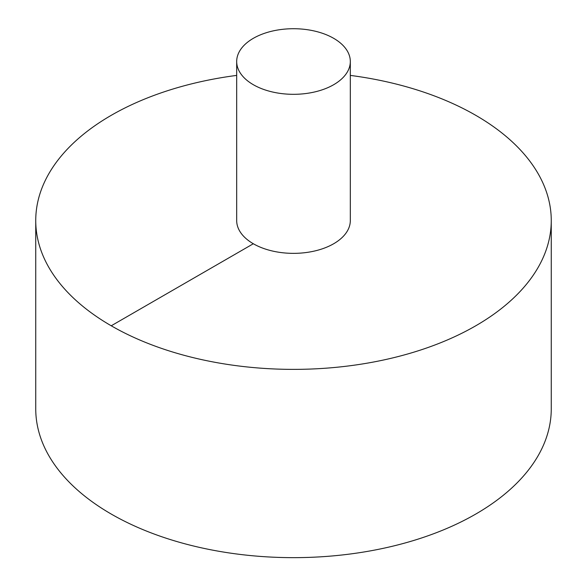 <?xml version="1.0" encoding="UTF-8"?>
<svg xmlns="http://www.w3.org/2000/svg" width="587" height="587" viewBox="0 0 587 587"><rect width="100%" height="100%" fill="white"/><g stroke="black" fill="none" stroke-linecap="round" stroke-linejoin="round"><path stroke-width="0.88" d="M236.686 75.4A257.759 148.819 0 0 0 111.236 115.331A257.759 148.819 0 0 0 35.741 220.558L35.741 408.831A257.759 148.819 0 0 0 293.5 557.65A257.759 148.819 0 0 0 551.259 408.831L551.259 220.558A257.759 148.819 0 0 0 350.314 75.4M35.741 220.558A257.759 148.819 0 0 0 293.5 369.377A257.759 148.819 0 0 0 551.259 220.558M236.686 61.518L236.686 220.558A56.814 32.799 0 0 0 293.5 253.357A56.814 32.799 0 0 0 350.314 220.558L350.314 61.518A56.814 32.799 0 0 0 315.241 31.214A56.814 32.799 0 0 0 253.327 38.324A56.814 32.799 0 0 0 236.686 61.518A56.814 32.799 0 0 0 293.5 94.316A56.814 32.799 0 0 0 350.314 61.518M111.236 325.785L253.327 243.752"/></g></svg>
